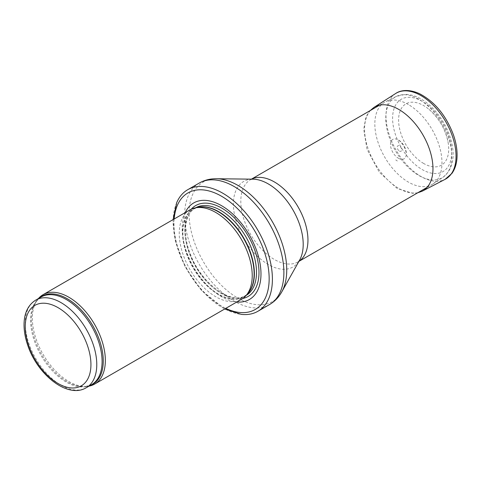 <?xml version="1.0" encoding="UTF-8"?>
<svg xmlns="http://www.w3.org/2000/svg" width="481" height="481" viewBox="0 0 481 481"><rect width="100%" height="100%" fill="white"/><g stroke="black" fill="none" stroke-linecap="round" stroke-linejoin="round"><path stroke-width="0.36" stroke-dasharray="2.4 1.8" d="M38.438 298.545A51.605 29.792 -120 0 0 37.284 300.024A51.605 29.792 -120 0 0 43.056 354.275A51.605 29.792 -120 0 0 87.151 386.399A51.605 29.792 -120 0 0 89.009 386.141M189.929 209.884A51.605 29.792 -120 0 0 189.929 269.474A51.605 29.792 -120 0 0 241.54 299.272M185.245 212.596A55.736 32.179 -120 0 0 193.705 267.298A55.736 32.179 -120 0 0 236.85 301.978M176.755 202.501A70.184 40.518 -120 0 0 187.686 270.773A70.184 40.518 -120 0 0 241.342 314.376M408.405 104.575A47.475 27.411 -120 0 0 385.564 101.744A47.475 27.411 -120 0 0 384.668 102.225A47.475 27.411 -120 0 0 384.668 157.046A47.475 27.411 -120 0 0 432.142 184.457A47.475 27.411 -120 0 0 433.008 183.922A47.475 27.411 -120 0 0 439.177 145.611A47.475 27.411 -120 0 0 408.405 104.575M399.446 151.082A3.145 1.816 -120 0 0 401.37 148.346A3.145 1.816 -120 0 0 397.516 146.122A3.145 1.816 -120 0 0 399.446 151.082M423.971 136.893A3.108 1.798 -120 0 0 424.272 137.043L423.971 136.893M423.653 163.468A35.432 20.455 60 0 1 422.901 163.017A35.432 20.455 60 0 1 398.791 116.63A35.432 20.455 60 0 1 429.022 109.379A35.432 20.455 60 0 1 448.124 142.466A35.432 20.455 60 0 1 423.653 163.468M398.43 158.261A11.219 6.475 -120 0 0 399.657 158.862A11.219 6.475 -120 0 0 405.826 156.698A11.219 6.475 -120 0 0 404.04 145.863A11.219 6.475 -120 0 0 395.55 138.901A11.219 6.475 -120 0 0 390.596 146.002A11.219 6.475 -120 0 0 397.967 157.978A11.219 6.475 -120 0 0 398.43 158.261M35.726 300.108A50.571 29.197 -120 0 0 35.726 358.507A50.571 29.197 -120 0 0 86.297 387.704M39.538 297.907A50.824 29.341 -120 0 0 36.237 301.503L41.047 297.036A50.571 29.197 -120 0 0 41.047 355.435A50.571 29.197 -120 0 0 91.624 384.632L85.353 386.562A50.824 29.341 -120 0 0 90.109 385.503M37.284 300.024L36.237 301.503A50.824 29.341 -120 0 0 41.925 354.93A50.824 29.341 -120 0 0 85.353 386.562L87.151 386.399M197.174 207.491A50.571 29.197 -120 0 0 193.326 209.121L198.25 207.269A50.631 29.233 -120 0 0 192.995 267.707A50.631 29.233 -120 0 0 247.962 293.374L243.897 296.717A50.571 29.197 -120 0 0 247.234 294.198M195.593 207.81A50.571 29.197 -120 0 0 195.454 207.888L193.326 209.121A50.571 29.197 -120 0 0 193.326 267.52A50.571 29.197 -120 0 0 243.897 296.717L246.031 295.484A50.571 29.197 -120 0 0 246.164 295.406M195.454 207.888A50.571 29.197 -120 0 0 195.454 266.288A50.571 29.197 -120 0 0 246.031 295.484C231.98 305.351 201.479 284.097 190.584 254.671C182.01 233.88 184.716 213.45 195.454 207.888M191.252 209.199A52.453 30.285 -120 0 0 195.671 266.161A52.453 30.285 -120 0 0 242.797 298.473M174.176 218.981A67.292 38.853 -120 0 0 225.781 308.369M199.164 183.105A70.184 40.518 -120 0 0 199.164 264.147A70.184 40.518 -120 0 0 269.348 304.665M216.432 178.74A69.06 39.869 -120 0 0 203.379 261.712A69.06 39.869 -120 0 0 281.764 291.895M251.467 179.154A47.475 27.411 -120 0 0 250.649 179.599L252.958 179.172A49.357 28.493 -120 0 0 243.626 238.474A49.357 28.493 -120 0 0 299.645 260.047L298.124 261.832A47.475 27.411 -120 0 0 298.917 261.345M251.419 179.154L250.649 179.599A47.475 27.411 -120 0 0 250.649 234.421A47.475 27.411 -120 0 0 298.124 261.832L298.893 261.387M418.807 99.2A46.705 26.966 -120 0 0 396.338 96.416A46.705 26.966 -120 0 0 395.454 150.818A46.705 26.966 -120 0 0 443.007 177.261A46.705 26.966 -120 0 0 449.08 139.568A46.705 26.966 -120 0 0 418.807 99.2M422.126 101.323A41.757 24.11 -120 0 0 396.554 137.704A41.757 24.11 -120 0 0 447.697 167.232A41.757 24.11 -120 0 0 422.126 101.323M397.336 160.991L395.755 159.926A13.787 7.961 -120 0 0 397.336 160.991M395.586 93.554A49.543 28.601 -120 0 0 388.69 132.996A49.543 28.601 -120 0 0 420.292 176.088A49.543 28.601 -120 0 0 421.013 176.515A49.543 28.601 -120 0 0 445.111 179.335M373.959 107.407A48.359 27.922 -120 0 0 367.346 146.356A48.359 27.922 -120 0 0 398.767 188.396A48.359 27.922 -120 0 0 422.306 191.143M173.082 219.619L175.258 240.704L185.179 266.913L201.425 290.35L224.687 309M427.11 187.368L432.142 184.457M379.629 105.135L384.668 102.225M433.008 183.922L443.007 177.261C452.561 169.631 455.357 157.69 451.394 141.444C448.484 130.273 443.157 120.172 435.425 111.153C430.976 106.06 426.202 102.026 421.103 99.056C415.776 95.966 410.509 94.402 405.297 94.366L396.338 96.416L385.564 101.744M405.826 156.698C405.705 156.151 407.966 154.581 403.667 145.797C398.533 138.39 396.103 139.237 395.55 138.901M370.208 110.576L367.568 114.171L365.782 117.929L363.708 129.263L367.015 149.254L379.323 172.27L397.234 188.522L412.698 193.29L417.682 192.809M429.022 109.379C439.111 118.26 445.484 129.287 448.124 142.466"/><path stroke-width="0.72" d="M89.009 386.141A51.605 29.792 -120 0 0 94.661 384.072A51.605 29.792 -120 0 0 102.567 342.719A51.605 29.792 -120 0 0 68.855 297.24A51.605 29.792 -120 0 0 43.056 294.685A51.605 29.792 -120 0 0 38.438 298.545M94.661 384.072L241.54 299.272A51.605 29.792 -120 0 0 245.959 295.641A51.605 29.792 -120 0 0 247.968 253.433A51.605 29.792 -120 0 0 215.735 212.446A51.605 29.792 -120 0 0 195.286 207.876A51.605 29.792 -120 0 0 189.929 209.884L43.056 294.685M236.85 301.978A55.736 32.179 -120 0 0 260.203 264.514A55.736 32.179 -120 0 0 221.573 205.7A55.736 32.179 -120 0 0 185.245 212.596M224.687 309L241.342 314.376A70.184 40.518 -120 0 0 257.87 311.291A70.184 40.518 -120 0 0 268.626 255.056A70.184 40.518 -120 0 0 222.775 193.206A70.184 40.518 -120 0 0 187.686 189.73A70.184 40.518 -120 0 0 176.755 202.501L173.082 219.619M61.015 302.615A50.571 29.197 -120 0 0 35.726 300.108C28.151 304.924 24.26 312.927 24.05 324.128C23.96 330.862 25.198 337.933 27.766 345.34C37.464 374.825 67.815 399.038 86.297 387.704A50.571 29.197 -120 0 0 94.054 347.18A50.571 29.197 -120 0 0 61.015 302.615M58.093 307.672A46.447 26.816 60 0 1 86.538 380.976A46.447 26.816 60 0 1 29.654 348.13A46.447 26.816 60 0 1 58.093 307.672M86.297 387.704L91.624 384.632A50.571 29.197 -120 0 0 99.375 344.107A50.571 29.197 -120 0 0 66.336 299.537A50.571 29.197 -120 0 0 41.047 297.036L35.726 300.108M90.109 385.503A50.824 29.341 -120 0 0 101.178 345.833A50.824 29.341 -120 0 0 67.334 298.761A50.824 29.341 -120 0 0 39.538 297.907M245.959 295.641L247.962 293.374A50.631 29.233 -120 0 0 249.934 251.966A50.631 29.233 -120 0 0 218.308 211.754A50.631 29.233 -120 0 0 198.25 207.269L195.286 207.876M247.234 294.198A50.571 29.197 -120 0 0 250.595 252.904A50.571 29.197 -120 0 0 218.614 211.622A50.571 29.197 -120 0 0 197.174 207.491M246.164 295.406A50.571 29.197 -120 0 0 253.746 254.84A50.571 29.197 -120 0 0 220.743 210.395A50.571 29.197 -120 0 0 195.593 207.81M242.797 298.473A52.453 30.285 -120 0 0 257.341 258.856A52.453 30.285 -120 0 0 221.897 208.189A52.453 30.285 -120 0 0 191.252 209.199M225.781 308.369A67.292 38.853 -120 0 0 269.113 276.22A67.292 38.853 -120 0 0 221.573 196.26A67.292 38.853 -120 0 0 174.176 218.981M257.87 311.291L269.348 304.665A70.184 40.518 -120 0 0 280.11 248.424A70.184 40.518 -120 0 0 234.259 186.58A70.184 40.518 -120 0 0 199.164 183.105L187.686 189.73M216.432 178.74L252.958 179.172A49.357 28.493 -120 0 1 268.302 183.928A49.357 28.493 -120 0 1 299.645 260.047L281.764 291.895A69.06 39.869 -120 0 0 237.909 185.389A69.06 39.869 -120 0 0 216.432 178.74C210.221 178.649 204.467 180.104 199.164 183.105M298.917 261.345A47.475 27.411 -120 0 0 305.176 223.052A47.475 27.411 -120 0 0 274.386 181.95A47.475 27.411 -120 0 0 251.467 179.154M445.111 179.335A49.543 28.601 -120 0 0 445.785 121.759A49.543 28.601 -120 0 0 395.586 93.554C400.06 90.398 408.417 88.594 419.739 93.813C434.818 101.852 446.007 115.428 453.306 134.536C456.295 143.043 457.509 151.028 456.95 158.483C456.481 164.37 454.816 169.33 451.96 173.364L445.111 179.335L422.306 191.143A48.359 27.922 -120 0 0 422.949 134.945A48.359 27.922 -120 0 0 373.959 107.407L395.586 93.554M281.764 291.895C278.733 297.318 274.597 301.575 269.348 304.665M298.893 261.387L427.11 187.368M251.419 179.154L379.629 105.135M417.682 192.809L422.306 191.143M373.959 107.407L370.208 110.576"/></g></svg>

